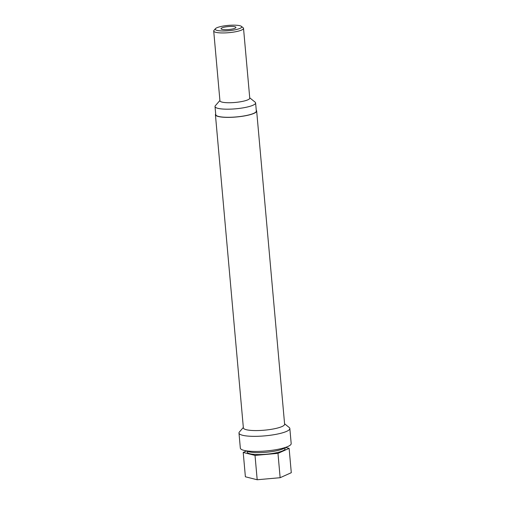 <?xml version="1.0" encoding="UTF-8"?>
<svg xmlns="http://www.w3.org/2000/svg" width="505" height="505" viewBox="0 0 505 505"><rect width="100%" height="100%" fill="white"/><g stroke="black" fill="none" stroke-linecap="round" stroke-linejoin="round"><path stroke-width="0.76" d="M240.058 28.368A13.307 2.664 -5.1 0 0 241.396 26.361A13.307 2.664 -5.1 0 0 230.343 25.25A13.307 2.664 -5.1 0 0 216.885 27.75A13.307 2.664 -5.1 0 0 215.452 28.671A13.307 2.664 -5.1 0 0 223.961 30.963A13.307 2.664 -5.1 0 0 240.058 28.368M241.396 26.361L243.157 27.769A14.967 2.998 174.9 0 1 243.524 28.349A14.967 2.998 174.9 0 1 241.655 30.029A14.967 2.998 174.9 0 1 225.009 32.913A14.967 2.998 174.9 0 1 213.71 31.013A14.967 2.998 174.9 0 1 213.968 30.376L215.452 28.671M243.524 28.349L249.754 98.134A14.967 2.998 174.9 0 1 247.879 99.807A14.967 2.998 174.9 0 1 231.233 102.698A14.967 2.998 174.9 0 1 219.94 100.792L213.71 31.013M249.722 97.825L255.101 102.136A20.37 4.084 174.9 0 1 255.606 102.925A20.37 4.084 174.9 0 1 253.055 105.21A20.37 4.084 174.9 0 1 230.4 109.137A20.37 4.084 174.9 0 1 215.023 106.549A20.37 4.084 174.9 0 1 215.382 105.678L219.909 100.489M255.606 102.925L256.332 111.043A20.37 4.084 174.9 0 1 253.781 113.322A20.37 4.084 174.9 0 1 231.126 117.248A20.37 4.084 174.9 0 1 215.749 114.667L215.023 106.549M256.269 110.305A20.705 4.147 174.9 0 1 256.66 111.012A20.705 4.147 174.9 0 1 254.072 113.328A20.705 4.147 174.9 0 1 231.044 117.324A20.705 4.147 174.9 0 1 215.42 114.692A20.705 4.147 174.9 0 1 215.685 113.928M256.66 111.012L284.618 424.219A20.705 4.147 174.9 0 1 282.024 426.536A20.705 4.147 174.9 0 1 259.002 430.525A20.705 4.147 174.9 0 1 243.372 427.899L215.42 114.692M284.58 423.79L289.207 427.501A25.528 5.113 174.9 0 1 289.838 428.492A25.528 5.113 174.9 0 1 286.644 431.352A25.528 5.113 174.9 0 1 258.257 436.276A25.528 5.113 174.9 0 1 238.985 433.031A25.528 5.113 174.9 0 1 239.433 431.945L243.334 427.47M289.838 428.492L291.183 443.586A25.528 5.113 174.9 0 1 287.989 446.445A25.528 5.113 174.9 0 1 259.602 451.369A25.528 5.113 174.9 0 1 240.336 448.124L238.985 433.031M285.35 447.455A19.872 3.983 174.9 0 1 283.286 448.749A19.872 3.983 174.9 0 1 263.37 452.48A19.872 3.983 174.9 0 1 246.762 450.896M285.016 447.758L285.098 448.711A19.007 3.813 174.9 0 1 282.718 450.839A19.007 3.813 174.9 0 1 261.584 454.506A19.007 3.813 174.9 0 1 247.235 452.089L247.147 451.135M234.989 28.236A7.487 1.502 174.9 0 1 226.669 29.675A7.487 1.502 174.9 0 1 221.02 28.728A7.487 1.502 174.9 0 1 221.954 27.889A7.487 1.502 174.9 0 1 230.28 26.443A7.487 1.502 174.9 0 1 235.923 27.396A7.487 1.502 174.9 0 1 234.989 28.236M285.42 447.43L289.119 448.358L277.971 453.364L255.019 455.409L243.214 452.442L246.68 450.883M289.119 448.358L291.29 472.699L280.142 477.705L257.19 479.75L245.386 476.783L243.214 452.442M257.19 479.75L255.019 455.409M280.142 477.705L277.971 453.364"/></g></svg>
